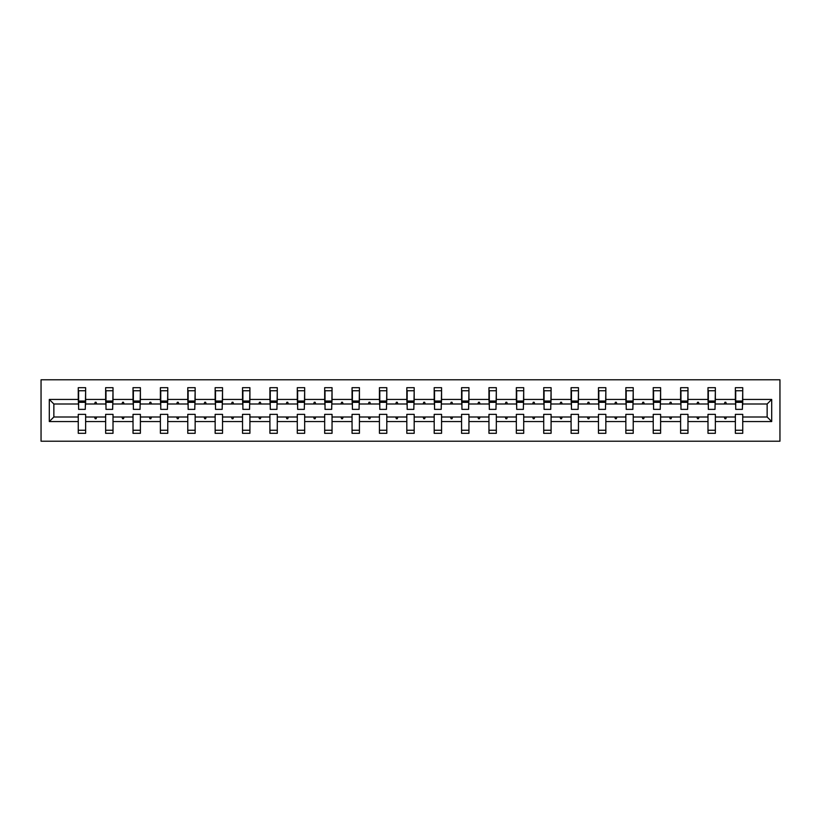 <?xml version="1.0" encoding="UTF-8"?>
<svg xmlns="http://www.w3.org/2000/svg" width="821" height="821" viewBox="0 0 821 821"><rect width="100%" height="100%" fill="white"/><g stroke="black" fill="none" stroke-linecap="round" stroke-linejoin="round"><path stroke-width="1.23" d="M41.05 441.216L779.95 441.216L779.95 379.784L41.05 379.784L41.05 441.216M771.699 421.553L767.142 416.996L767.142 404.004L771.699 399.447L771.699 421.553L742.738 421.553L742.738 414.359L735.37 414.359L735.37 416.996L715.358 416.996L715.358 414.359L707.989 414.359L707.989 416.996L687.977 416.996L687.977 414.359L680.609 414.359L680.609 416.996L660.607 416.996L660.607 414.359L653.229 414.359L653.229 416.996L633.227 416.996L633.227 414.359L625.848 414.359L625.848 416.996L605.847 416.996L605.847 414.359L598.468 414.359L598.468 416.996L578.466 416.996L578.466 414.359L571.088 414.359L571.088 416.996L551.086 416.996L551.086 414.359L543.718 414.359L543.718 416.996L523.706 416.996L523.706 414.359L516.337 414.359L516.337 416.996L496.325 416.996L496.325 414.359L488.957 414.359L488.957 416.996L468.945 416.996L468.945 414.359L461.576 414.359L461.576 416.996L441.565 416.996L441.565 414.359L434.196 414.359L434.196 416.996L414.184 416.996L414.184 414.359L406.816 414.359L406.816 416.996L386.804 416.996L386.804 414.359L379.435 414.359L379.435 416.996L359.424 416.996L359.424 414.359L352.055 414.359L352.055 416.996L332.043 416.996L332.043 414.359L324.675 414.359L324.675 416.996L304.663 416.996L304.663 414.359L297.294 414.359L297.294 416.996L277.282 416.996L277.282 414.359L269.914 414.359L269.914 416.996L249.912 416.996L249.912 414.359L242.534 414.359L242.534 416.996L222.532 416.996L222.532 414.359L215.153 414.359L215.153 416.996L195.152 416.996L195.152 414.359L187.773 414.359L187.773 416.996L167.771 416.996L167.771 414.359L160.393 414.359L160.393 416.996L140.391 416.996L140.391 414.359L133.023 414.359L133.023 416.996L113.011 416.996L113.011 414.359L105.642 414.359L105.642 416.996L85.63 416.996L85.63 433.314L78.262 433.314L78.262 416.996L53.858 416.996L49.301 421.553L49.301 399.447L53.858 404.004L53.858 416.996M742.738 421.553L742.738 433.314L735.37 433.314L735.37 416.996M767.142 404.004L742.738 404.004L742.738 387.686L735.37 387.686L735.37 399.447L715.358 399.447L715.009 406.641M735.719 406.641L735.37 399.447M735.37 421.553L715.358 421.553L715.358 433.314L707.989 433.314L707.989 416.996M715.358 399.447L715.358 387.686L707.989 387.686L707.989 399.447L687.977 399.447L687.629 406.641M708.338 406.641L707.989 399.447M707.989 421.553L687.977 421.553L687.977 433.314L680.609 433.314L680.609 416.996M687.977 399.447L687.977 387.686L680.609 387.686L680.609 399.447L660.607 399.447L660.248 406.641M680.958 406.641L680.609 399.447M680.609 421.553L660.607 421.553L660.607 433.314L653.229 433.314L653.229 416.996M660.607 399.447L660.607 387.686L653.229 387.686L653.229 399.447L633.227 399.447L632.868 406.641M653.578 406.641L653.229 399.447M653.229 421.553L633.227 421.553L633.227 433.314L625.848 433.314L625.848 416.996M633.227 399.447L633.227 387.686L625.848 387.686L625.848 399.447L605.847 399.447L605.488 406.641M626.207 406.641L625.848 399.447M625.848 421.553L605.847 421.553L605.847 433.314L598.468 433.314L598.468 416.996M605.847 399.447L605.847 387.686L598.468 387.686L598.468 399.447L578.466 399.447L578.117 406.641M598.827 406.641L598.468 399.447M598.468 421.553L578.466 421.553L578.466 433.314L571.088 433.314L571.088 416.996M578.466 399.447L578.466 387.686L571.088 387.686L571.088 399.447L551.086 399.447L550.737 406.641M571.447 406.641L571.088 399.447M571.088 421.553L551.086 421.553L551.086 433.314L543.718 433.314L543.718 416.996M551.086 399.447L551.086 387.686L543.718 387.686L543.718 399.447L523.706 399.447L523.357 406.641M544.066 406.641L543.718 399.447M543.718 421.553L523.706 421.553L523.706 433.314L516.337 433.314L516.337 416.996M523.706 399.447L523.706 387.686L516.337 387.686L516.337 399.447L496.325 399.447L495.976 406.641M516.686 406.641L516.337 399.447M516.337 421.553L496.325 421.553L496.325 433.314L488.957 433.314L488.957 416.996M496.325 399.447L496.325 387.686L488.957 387.686L488.957 399.447L468.945 399.447L468.596 406.641M489.306 406.641L488.957 399.447M488.957 421.553L468.945 421.553L468.945 433.314L461.576 433.314L461.576 416.996M468.945 399.447L468.945 387.686L461.576 387.686L461.576 399.447L441.565 399.447L441.216 406.641M461.925 406.641L461.576 399.447M461.576 421.553L441.565 421.553L441.565 433.314L434.196 433.314L434.196 416.996M441.565 399.447L441.565 387.686L434.196 387.686L434.196 399.447L414.184 399.447L413.835 406.641M434.545 406.641L434.196 399.447M434.196 421.553L414.184 421.553L414.184 433.314L406.816 433.314L406.816 416.996M414.184 399.447L414.184 387.686L406.816 387.686L406.816 399.447L386.804 399.447L386.455 406.641M407.165 406.641L406.816 399.447M406.816 421.553L386.804 421.553L386.804 433.314L379.435 433.314L379.435 416.996M386.804 399.447L386.804 387.686L379.435 387.686L379.435 399.447L359.424 399.447L359.075 406.641M379.784 406.641L379.435 399.447M379.435 421.553L359.424 421.553L359.424 433.314L352.055 433.314L352.055 416.996M359.424 399.447L359.424 387.686L352.055 387.686L352.055 399.447L332.043 399.447L331.694 406.641M352.404 406.641L352.055 399.447M352.055 421.553L332.043 421.553L332.043 433.314L324.675 433.314L324.675 416.996M332.043 399.447L332.043 387.686L324.675 387.686L324.675 399.447L304.663 399.447L304.314 406.641M325.024 406.641L324.675 399.447M324.675 421.553L304.663 421.553L304.663 433.314L297.294 433.314L297.294 416.996M304.663 399.447L304.663 387.686L297.294 387.686L297.294 399.447L277.282 399.447L276.934 406.641M297.643 406.641L297.294 399.447M297.294 421.553L277.282 421.553L277.282 433.314L269.914 433.314L269.914 416.996M277.282 399.447L277.282 387.686L269.914 387.686L269.914 399.447L249.912 399.447L249.553 406.641M270.263 406.641L269.914 399.447M269.914 421.553L249.912 421.553L249.912 433.314L242.534 433.314L242.534 416.996M249.912 399.447L249.912 387.686L242.534 387.686L242.534 399.447L222.532 399.447L222.173 406.641M242.883 406.641L242.534 399.447M242.534 421.553L222.532 421.553L222.532 433.314L215.153 433.314L215.153 416.996M222.532 399.447L222.532 387.686L215.153 387.686L215.153 399.447L195.152 399.447L194.793 406.641M215.513 406.641L215.153 399.447M215.153 421.553L195.152 421.553L195.152 433.314L187.773 433.314L187.773 416.996M195.152 399.447L195.152 387.686L187.773 387.686L187.773 399.447L167.771 399.447L167.422 406.641M188.132 406.641L187.773 399.447M187.773 421.553L167.771 421.553L167.771 433.314L160.393 433.314L160.393 416.996M167.771 399.447L167.771 387.686L160.393 387.686L160.393 399.447L140.391 399.447L140.042 406.641M160.752 406.641L160.393 399.447M160.393 421.553L140.391 421.553L140.391 433.314L133.023 433.314L133.023 416.996M140.391 399.447L140.391 387.686L133.023 387.686L133.023 399.447L113.011 399.447L112.662 406.641M133.371 406.641L133.023 399.447M133.023 421.553L113.011 421.553L113.011 433.314L105.642 433.314L105.642 416.996M113.011 399.447L113.011 387.686L105.642 387.686L105.642 399.447L85.63 399.447L85.63 387.686L78.262 387.686L78.262 399.447L49.301 399.447M105.991 406.641L105.642 399.447M85.63 416.996L85.63 414.359L78.262 414.359L78.262 416.996M78.611 406.641L78.262 399.447M742.738 404.004L742.389 406.641M715.358 421.553L715.358 416.996M687.977 421.553L687.977 416.996M660.607 421.553L660.607 416.996M633.227 421.553L633.227 416.996M605.847 421.553L605.847 416.996M578.466 421.553L578.466 416.996M551.086 421.553L551.086 416.996M523.706 421.553L523.706 416.996M496.325 421.553L496.325 416.996M468.945 421.553L468.945 416.996M441.565 421.553L441.565 416.996M414.184 421.553L414.184 416.996M386.804 421.553L386.804 416.996M359.424 421.553L359.424 416.996M332.043 421.553L332.043 416.996M304.663 421.553L304.663 416.996M277.282 421.553L277.282 416.996M249.912 421.553L249.912 416.996M222.532 421.553L222.532 416.996M195.152 421.553L195.152 416.996M167.771 421.553L167.771 416.996M140.391 421.553L140.391 416.996M113.011 421.553L113.011 416.996M771.699 399.447L742.738 399.447M105.642 421.553L85.63 421.553M78.262 421.553L49.301 421.553M724.286 404.004L726.441 404.004L725.805 402.249L724.922 402.249L724.286 404.004L715.358 404.004M735.37 404.004L726.441 404.004M724.286 416.996L724.922 418.751L725.805 418.751L726.441 416.996M696.906 404.004L699.061 404.004L698.425 402.249L697.552 402.249L696.906 404.004L687.977 404.004M707.989 404.004L699.061 404.004M696.906 416.996L697.552 418.751L698.425 418.751L699.061 416.996M669.526 404.004L671.681 404.004L671.044 402.249L670.172 402.249L669.526 404.004L660.607 404.004M680.609 404.004L671.681 404.004M669.526 416.996L670.172 418.751L671.044 418.751L671.681 416.996M642.145 404.004L644.3 404.004L643.664 402.249L642.792 402.249L642.145 404.004L633.227 404.004M653.229 404.004L644.3 404.004M642.145 416.996L642.792 418.751L643.664 418.751L644.3 416.996M614.765 404.004L616.93 404.004L616.284 402.249L615.411 402.249L614.765 404.004L605.847 404.004M625.848 404.004L616.93 404.004M614.765 416.996L615.411 418.751L616.284 418.751L616.93 416.996M587.395 404.004L589.55 404.004L588.903 402.249L588.031 402.249L587.395 404.004L578.466 404.004M598.468 404.004L589.55 404.004M587.395 416.996L588.031 418.751L588.903 418.751L589.55 416.996M560.014 404.004L562.169 404.004L561.523 402.249L560.651 402.249L560.014 404.004L551.086 404.004M571.088 404.004L562.169 404.004M560.014 416.996L560.651 418.751L561.523 418.751L562.169 416.996M532.634 404.004L534.789 404.004L534.143 402.249L533.27 402.249L532.634 404.004L523.706 404.004M543.718 404.004L534.789 404.004M532.634 416.996L533.27 418.751L534.143 418.751L534.789 416.996M505.254 404.004L507.409 404.004L506.773 402.249L505.89 402.249L505.254 404.004L496.325 404.004M516.337 404.004L507.409 404.004M505.254 416.996L505.89 418.751L506.773 418.751L507.409 416.996M477.873 404.004L480.028 404.004L479.392 402.249L478.51 402.249L477.873 404.004L468.945 404.004M488.957 404.004L480.028 404.004M477.873 416.996L478.51 418.751L479.392 418.751L480.028 416.996M450.493 404.004L452.648 404.004L452.012 402.249L451.129 402.249L450.493 404.004L441.565 404.004M461.576 404.004L452.648 404.004M450.493 416.996L451.129 418.751L452.012 418.751L452.648 416.996M423.113 404.004L425.268 404.004L424.631 402.249L423.749 402.249L423.113 404.004L414.184 404.004M434.196 404.004L425.268 404.004M423.113 416.996L423.749 418.751L424.631 418.751L425.268 416.996M395.732 404.004L397.887 404.004L397.251 402.249L396.369 402.249L395.732 404.004L386.804 404.004M406.816 404.004L397.887 404.004M395.732 416.996L396.369 418.751L397.251 418.751L397.887 416.996M368.352 404.004L370.507 404.004L369.871 402.249L368.988 402.249L368.352 404.004L359.424 404.004M379.435 404.004L370.507 404.004M368.352 416.996L368.988 418.751L369.871 418.751L370.507 416.996M340.972 404.004L343.127 404.004L342.49 402.249L341.608 402.249L340.972 404.004L332.043 404.004M352.055 404.004L343.127 404.004M340.972 416.996L341.608 418.751L342.49 418.751L343.127 416.996M313.591 404.004L315.746 404.004L315.11 402.249L314.227 402.249L313.591 404.004L304.663 404.004M324.675 404.004L315.746 404.004M313.591 416.996L314.227 418.751L315.11 418.751L315.746 416.996M286.211 404.004L288.366 404.004L287.73 402.249L286.857 402.249L286.211 404.004L277.282 404.004M297.294 404.004L288.366 404.004M286.211 416.996L286.857 418.751L287.73 418.751L288.366 416.996M258.831 404.004L260.986 404.004L260.349 402.249L259.477 402.249L258.831 404.004L249.912 404.004M269.914 404.004L260.986 404.004M258.831 416.996L259.477 418.751L260.349 418.751L260.986 416.996M231.45 404.004L233.605 404.004L232.969 402.249L232.097 402.249L231.45 404.004L222.532 404.004M242.534 404.004L233.605 404.004M231.45 416.996L232.097 418.751L232.969 418.751L233.605 416.996M204.07 404.004L206.235 404.004L205.589 402.249L204.716 402.249L204.07 404.004L195.152 404.004M215.153 404.004L206.235 404.004M204.07 416.996L204.716 418.751L205.589 418.751L206.235 416.996M176.7 404.004L178.855 404.004L178.208 402.249L177.336 402.249L176.7 404.004L167.771 404.004M187.773 404.004L178.855 404.004M176.7 416.996L177.336 418.751L178.208 418.751L178.855 416.996M149.319 404.004L151.475 404.004L150.828 402.249L149.956 402.249L149.319 404.004L140.391 404.004M160.393 404.004L151.475 404.004M149.319 416.996L149.956 418.751L150.828 418.751L151.475 416.996M121.939 404.004L124.094 404.004L123.448 402.249L122.575 402.249L121.939 404.004L113.011 404.004M133.023 404.004L124.094 404.004M121.939 416.996L122.575 418.751L123.448 418.751L124.094 416.996M94.559 404.004L96.714 404.004L96.078 402.249L95.195 402.249L94.559 404.004L85.63 404.004L85.63 399.447M105.642 404.004L96.714 404.004M94.559 416.996L95.195 418.751L96.078 418.751L96.714 416.996M85.63 404.004L85.281 406.641M78.262 404.004L53.858 404.004M767.142 416.996L742.738 416.996M78.611 402.341L78.611 390.755L85.63 390.755L85.281 409.361L78.611 409.361L78.611 402.341L85.281 402.341M78.262 430.245L85.63 430.245M105.991 402.341L105.991 390.755L113.011 390.755L112.662 409.361L105.991 409.361L105.991 402.341L112.662 402.341M105.642 430.245L113.011 430.245M133.371 402.341L133.371 390.755L140.391 390.755L140.042 409.361L133.371 409.361L133.371 402.341L140.042 402.341M133.023 430.245L140.391 430.245M160.752 402.341L160.752 390.755L167.771 390.755L167.422 409.361L160.752 409.361L160.752 402.341L167.422 402.341M160.393 430.245L167.771 430.245M188.132 402.341L188.132 390.755L195.152 390.755L194.793 409.361L188.132 409.361L188.132 402.341L194.793 402.341M187.773 430.245L195.152 430.245M215.513 402.341L215.513 390.755L222.532 390.755L222.173 409.361L215.513 409.361L215.513 402.341L222.173 402.341M215.153 430.245L222.532 430.245M242.883 402.341L242.883 390.755L249.912 390.755L249.553 409.361L242.883 409.361L242.883 402.341L249.553 402.341M242.534 430.245L249.912 430.245M270.263 402.341L270.263 390.755L277.282 390.755L276.934 409.361L270.263 409.361L270.263 402.341L276.934 402.341M269.914 430.245L277.282 430.245M297.643 402.341L297.643 390.755L304.663 390.755L304.314 409.361L297.643 409.361L297.643 402.341L304.314 402.341M297.294 430.245L304.663 430.245M325.024 402.341L325.024 390.755L332.043 390.755L331.694 409.361L325.024 409.361L325.024 402.341L331.694 402.341M324.675 430.245L332.043 430.245M352.404 402.341L352.404 390.755L359.424 390.755L359.075 409.361L352.404 409.361L352.404 402.341L359.075 402.341M352.055 430.245L359.424 430.245M379.784 402.341L379.784 390.755L386.804 390.755L386.455 409.361L379.784 409.361L379.784 402.341L386.455 402.341M379.435 430.245L386.804 430.245M407.165 402.341L407.165 390.755L414.184 390.755L413.835 409.361L407.165 409.361L407.165 402.341L413.835 402.341M406.816 430.245L414.184 430.245M434.545 402.341L434.545 390.755L441.565 390.755L441.216 409.361L434.545 409.361L434.545 402.341L441.216 402.341M434.196 430.245L441.565 430.245M461.925 402.341L461.925 390.755L468.945 390.755L468.596 409.361L461.925 409.361L461.925 402.341L468.596 402.341M461.576 430.245L468.945 430.245M489.306 402.341L489.306 390.755L496.325 390.755L495.976 409.361L489.306 409.361L489.306 402.341L495.976 402.341M488.957 430.245L496.325 430.245M516.686 402.341L516.686 390.755L523.706 390.755L523.357 409.361L516.686 409.361L516.686 402.341L523.357 402.341M516.337 430.245L523.706 430.245M544.066 402.341L544.066 390.755L551.086 390.755L550.737 409.361L544.066 409.361L544.066 402.341L550.737 402.341M543.718 430.245L551.086 430.245M571.447 402.341L571.447 390.755L578.466 390.755L578.117 409.361L571.447 409.361L571.447 402.341L578.117 402.341M571.088 430.245L578.466 430.245M598.827 402.341L598.827 390.755L605.847 390.755L605.488 409.361L598.827 409.361L598.827 402.341L605.488 402.341M598.468 430.245L605.847 430.245M626.207 402.341L626.207 390.755L633.227 390.755L632.868 409.361L626.207 409.361L626.207 402.341L632.868 402.341M625.848 430.245L633.227 430.245M653.578 402.341L653.578 390.755L660.607 390.755L660.248 409.361L653.578 409.361L653.578 402.341L660.248 402.341M653.229 430.245L660.607 430.245M680.958 402.341L680.958 390.755L687.977 390.755L687.629 409.361L680.958 409.361L680.958 402.341L687.629 402.341M680.609 430.245L687.977 430.245M708.338 402.341L708.338 390.755L715.358 390.755L715.009 409.361L708.338 409.361L708.338 402.341L715.009 402.341M707.989 430.245L715.358 430.245M735.719 402.341L735.719 390.755L742.738 390.755L742.389 409.361L735.719 409.361L735.719 402.341L742.389 402.341M735.37 430.245L742.738 430.245M78.611 401.284L85.281 401.284M105.991 401.284L112.662 401.284M133.371 401.284L140.042 401.284M160.752 401.284L167.422 401.284M188.132 401.284L194.793 401.284M215.513 401.284L222.173 401.284M242.883 401.284L249.553 401.284M270.263 401.284L276.934 401.284M297.643 401.284L304.314 401.284M325.024 401.284L331.694 401.284M352.404 401.284L359.075 401.284M379.784 401.284L386.455 401.284M407.165 401.284L413.835 401.284M434.545 401.284L441.216 401.284M461.925 401.284L468.596 401.284M489.306 401.284L495.976 401.284M516.686 401.284L523.357 401.284M544.066 401.284L550.737 401.284M571.447 401.284L578.117 401.284M598.827 401.284L605.488 401.284M626.207 401.284L632.868 401.284M653.578 401.284L660.248 401.284M680.958 401.284L687.629 401.284M708.338 401.284L715.009 401.284M735.719 401.284L742.389 401.284M78.611 401.017L85.281 401.017M105.991 401.017L112.662 401.017M133.371 401.017L140.042 401.017M160.752 401.017L167.422 401.017M188.132 401.017L194.793 401.017M215.513 401.017L222.173 401.017M242.883 401.017L249.553 401.017M270.263 401.017L276.934 401.017M297.643 401.017L304.314 401.017M325.024 401.017L331.694 401.017M352.404 401.017L359.075 401.017M379.784 401.017L386.455 401.017M407.165 401.017L413.835 401.017M434.545 401.017L441.216 401.017M461.925 401.017L468.596 401.017M489.306 401.017L495.976 401.017M516.686 401.017L523.357 401.017M544.066 401.017L550.737 401.017M571.447 401.017L578.117 401.017M598.827 401.017L605.488 401.017M626.207 401.017L632.868 401.017M653.578 401.017L660.248 401.017M680.958 401.017L687.629 401.017M708.338 401.017L715.009 401.017M735.719 401.017L742.389 401.017"/></g></svg>
